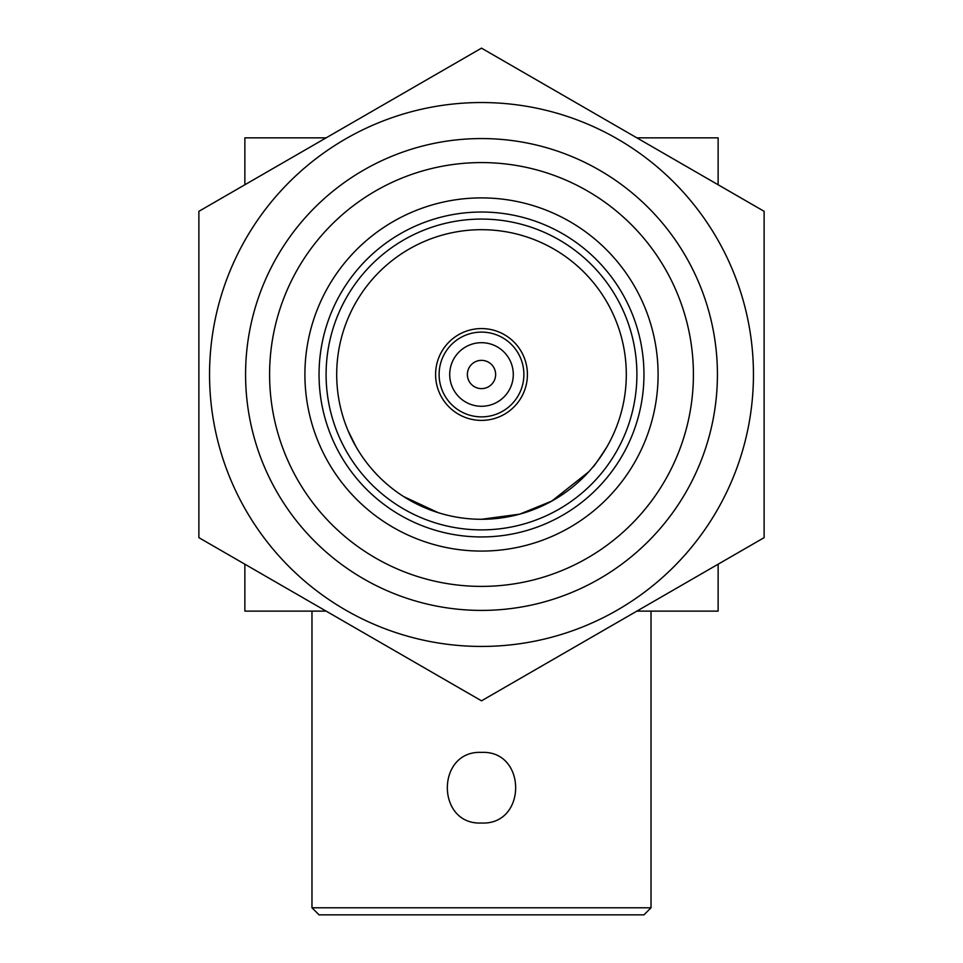 <?xml version="1.0" encoding="UTF-8"?>
<svg xmlns="http://www.w3.org/2000/svg" width="963" height="963" viewBox="0 0 963 963"><rect width="100%" height="100%" fill="white"/><g stroke="black" fill="none" stroke-linecap="round" stroke-linejoin="round"><path stroke-width="1.44" d="M481.5 519.286A144.799 144.799 0 0 1 336.701 374.487A144.799 144.799 0 0 1 481.5 229.688A144.799 144.799 0 0 1 626.299 374.487A144.799 144.799 0 0 1 481.5 519.286L519.719 514.158L551.787 501.085L588.694 471.834M481.5 219.083A155.404 155.404 0 0 1 636.904 374.487A155.404 155.404 0 0 1 481.5 529.891A155.404 155.404 0 0 1 326.096 374.487A155.404 155.404 0 0 1 481.5 219.083M481.5 212.029A162.458 162.458 0 0 1 643.958 374.487A162.458 162.458 0 0 1 481.5 536.945A162.458 162.458 0 0 1 319.042 374.487A162.458 162.458 0 0 1 481.5 212.029M438.249 512.677L403.641 496.571M311.976 907.784L651.024 907.784L643.958 914.85L319.042 914.85L311.976 907.784L311.976 611.12M651.024 907.784L651.024 611.12M481.5 823.028C435.902 825.147 436.01 750.273 481.5 752.392C526.954 750.213 527.122 825.147 481.5 823.028M495.632 374.487A14.132 14.132 0 0 0 481.5 360.355A14.132 14.132 0 0 0 467.368 374.487A14.132 14.132 0 0 0 481.5 388.619A14.132 14.132 0 0 0 495.632 374.487M513.291 374.487A31.791 31.791 0 0 0 481.5 342.696A31.791 31.791 0 0 0 449.709 374.487A31.791 31.791 0 0 0 481.5 406.278A31.791 31.791 0 0 0 513.291 374.487M523.884 374.487A42.384 42.384 0 0 0 481.5 332.103A42.384 42.384 0 0 0 439.116 374.487A42.384 42.384 0 0 0 481.5 416.871A42.384 42.384 0 0 0 523.884 374.487M527.411 374.487A45.911 45.911 0 0 1 481.5 420.398A45.911 45.911 0 0 1 435.589 374.487A45.911 45.911 0 0 1 481.5 328.576A45.911 45.911 0 0 1 527.411 374.487M717.423 374.487A235.923 235.923 0 0 1 481.5 610.41A235.923 235.923 0 0 1 245.577 374.487A235.923 235.923 0 0 1 481.5 138.564A235.923 235.923 0 0 1 717.423 374.487M693.408 374.487A211.908 211.908 0 0 1 481.5 586.395A211.908 211.908 0 0 1 269.592 374.487A211.908 211.908 0 0 1 481.5 162.578A211.908 211.908 0 0 1 693.408 374.487M304.91 374.487A176.59 176.59 0 0 0 481.5 551.077A176.59 176.59 0 0 0 658.09 374.487A176.59 176.59 0 0 0 481.5 197.897A176.59 176.59 0 0 0 304.91 374.487M209.549 374.487A271.951 271.951 0 0 1 481.5 102.535A271.951 271.951 0 0 1 753.451 374.487A271.951 271.951 0 0 1 481.5 646.438A271.951 271.951 0 0 1 209.549 374.487M764.116 374.487L764.116 211.318L481.5 48.15L198.884 211.318L198.884 537.655L481.5 700.823L764.116 537.655L764.116 374.487M326.12 611.12L244.867 611.12L244.867 564.21M244.867 184.764L244.867 137.853L326.12 137.853M636.88 137.853L718.133 137.853L718.133 184.764M718.133 564.21L718.133 611.12L636.88 611.12M356.093 446.892L347.956 430.461M592.329 467.669C593.16 467.524 598.023 460.603 606.907 446.892"/></g></svg>
